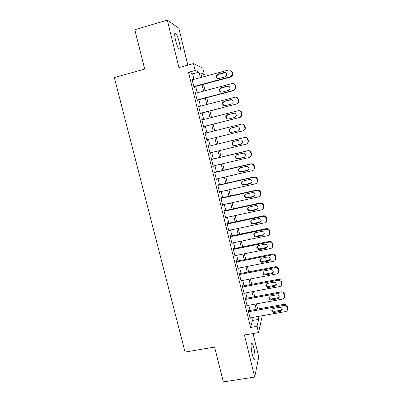<?xml version="1.0" encoding="UTF-8"?>
<svg xmlns="http://www.w3.org/2000/svg" width="402" height="402" viewBox="0 0 402 402"><rect width="100%" height="100%" fill="white"/><g stroke="black" fill="none" stroke-linecap="round" stroke-linejoin="round"><path stroke-width="0.6" d="M253.833 348.097C253.225 345.655 252.637 344.082 252.064 343.373C250.692 341.539 250.823 348.68 252.33 354.634C252.938 357.071 253.521 358.639 254.089 359.338C255.496 361.147 255.295 353.886 253.833 348.097M179.448 42.783C178.252 38.155 177.021 35.019 175.744 33.376C174.413 32.472 174.362 34.848 175.604 40.507C176.815 45.165 178.046 48.29 179.297 49.883C180.634 50.758 180.684 48.391 179.448 42.783M262.305 315.716L258.521 332.585L257.014 326.354L258.677 319.379L257.978 316.48M187.819 65.129L178.845 28.21L167.312 20.1L134.796 29.728L144.69 69.084L114.339 77.576L185.046 352.062L214.593 347.092L223.346 381.9L254.717 377.051L258.752 356.941L253.059 333.519M193.965 79.345L192.643 73.893L188.503 72.29L195.111 70.481L193.437 63.576L202.779 68.074L204.301 74.4L200.764 72.893L201.809 77.219M201.322 75.209L204.301 74.4M248.848 310.645L248.697 310.032L248.366 311.123L250.16 318.505L250.351 317.831M245.863 298.364L245.712 297.751L245.366 298.776L247.17 306.193L247.386 305.51M242.868 286.028L242.718 285.41L242.351 286.365L244.165 293.817L244.411 293.123M239.858 273.626L239.708 273.008L239.326 273.893L241.145 281.385L241.426 280.676M236.833 261.169L236.683 260.541L236.281 261.36L238.11 268.888L238.436 268.169M272.682 246.29L272.893 245.406L272.526 243.426C272.003 241.914 270.938 241.24 269.325 241.411L233.22 248.763L235.059 256.33L235.436 255.592M230.738 236.059L230.582 235.431L230.145 236.105L231.989 243.707L232.411 242.959M227.668 223.417L227.512 222.778L227.055 223.386L228.909 231.024L229.331 230.271M224.577 210.703L224.427 210.07L223.949 210.603L225.813 218.281L226.236 217.517M221.477 197.935L221.321 197.292L220.829 197.754L222.703 205.467L223.12 204.698M218.361 185.096L218.206 184.453L217.688 184.84L219.572 192.593L219.994 191.819M215.231 172.197L215.07 171.548L214.537 171.86L216.432 179.659L216.954 179.297L216.849 178.875M212.08 159.232L211.924 158.579L211.372 158.82L213.271 166.654L213.814 166.368L213.693 165.865M208.919 146.202L208.759 145.549L208.186 145.71L210.095 153.584L210.658 153.373L210.517 152.785M205.723 133.047L205.578 132.449L204.985 132.534L206.904 140.444L207.487 140.313L207.331 139.66M202.507 119.806L202.382 119.283L201.769 119.288L203.698 127.243L204.301 127.188L204.141 126.529M199.276 106.495L199.171 106.048L198.533 105.977L200.477 113.972L201.1 113.997L200.94 113.334M196.03 93.118L195.282 92.601L197.236 100.636L197.879 100.736L197.719 100.073M188.503 72.29L250.582 327.464L252.456 320.469L251.752 317.58M250.019 310.434L248.763 305.259M247.039 298.148L245.758 292.872M244.044 285.807L242.743 280.425M241.034 273.4L239.708 267.918M238.014 260.933L236.657 255.345M234.974 248.406L233.592 242.713M231.919 235.813L230.512 230.019M228.849 223.16L227.421 217.261M225.768 210.447L224.311 204.437M222.668 197.668L221.18 191.553M219.552 184.825L218.04 178.599M216.422 171.92L214.884 165.584M213.276 158.946L211.708 152.499M210.11 145.911L208.522 139.368M206.919 132.75L205.337 126.228M203.708 119.5L202.136 113.027M200.477 106.183L198.92 99.756M197.231 92.797L195.684 86.42M192.764 79.671L192.015 79.154L193.98 87.229L194.643 87.41L194.483 86.742M233.22 248.763L233.637 248.019L233.793 248.647M258.521 332.585L244.421 334.997L254.717 377.051M250.582 327.464L257.014 326.354M167.312 20.1L178.94 67.586L193.437 63.576M203.518 84.325L205.06 90.721M206.744 97.706L208.296 104.148M209.95 111.017L211.517 117.51M213.145 124.263L214.718 130.806M216.321 137.444L217.899 144.006M219.492 150.619L221.055 157.087M222.658 163.745L224.19 170.101M225.803 176.805L227.311 183.051M228.934 189.799L230.416 195.935M232.049 202.729L233.502 208.754M235.15 215.593L236.577 221.512M238.235 228.391L239.637 234.205M241.306 241.13L242.677 246.833M244.356 253.798L245.707 259.401M247.396 266.41L248.722 271.908M250.421 278.958L251.722 284.355M253.431 291.445L254.707 296.736M256.421 303.867L257.672 309.063M200.347 77.616L199.025 72.149L195.111 70.481M256.25 309.319L254.999 304.128M253.275 297.003L251.999 291.711M250.29 284.626L248.989 279.229M247.29 272.189L245.964 266.692M244.275 259.687L242.924 254.089M241.245 247.129L239.868 241.421M238.2 234.507L236.798 228.693M235.14 221.819L233.713 215.904M232.065 209.07L230.607 203.045M228.969 196.256L227.492 190.126M225.864 183.382L224.356 177.141M222.743 170.438L221.211 164.086M219.603 157.433L218.045 150.971M216.452 144.363L214.869 137.801M213.266 131.168L211.688 124.63M210.06 117.881L208.497 111.394M206.839 104.53L205.286 98.088M203.603 91.108L202.06 84.711M192.643 73.893L199.025 72.149M252.456 320.469L258.677 319.379M192.111 79.541L192.694 79.385M195.357 92.902L195.94 92.751M198.588 106.203L199.171 106.048M201.799 119.429L202.382 119.283M205 132.595L205.578 132.449M210.08 153.514L210.658 153.373M213.236 166.508L213.814 166.368M216.376 179.433L216.954 179.297M219.502 192.297L220.08 192.166M222.613 205.09L223.185 204.965M225.703 217.829L226.281 217.703M228.783 230.497L229.356 230.376M231.843 243.109L232.416 242.989M192.181 79.827L228.557 69.978C230.21 69.707 231.311 70.38 231.864 71.998L232.095 75.003L230.165 76.817L193.814 86.556M193.9 86.897L230.622 77.063L230.165 76.817M224.06 72.506C226.08 72.43 226.929 73.425 226.607 75.491L225.095 76.867L218.748 78.576C216.668 78.616 215.839 77.581 216.261 75.47L217.708 74.219L224.06 72.506L225.879 72.847M217.623 78.566C216.653 77.842 216.382 76.898 216.799 75.722L218.241 74.481L224.557 72.777M231.864 71.998L232.311 72.275L232.632 73.631L232.542 75.264L230.622 77.063M195.447 93.269L231.773 83.631C233.421 83.37 234.522 84.043 235.075 85.651L235.341 88.52L233.371 90.435L197.07 99.967M197.136 100.224L233.808 90.596L233.371 90.435M227.286 86.123C229.246 86.038 230.105 86.998 229.859 89.003L228.311 90.465L221.969 92.133C219.954 92.194 219.115 91.194 219.452 89.143L220.939 87.802L227.286 86.123L228.854 86.319M221.085 92.174C219.964 91.54 219.592 90.586 219.969 89.314L221.452 87.983L227.758 86.314M233.798 83.907L235.502 85.847L235.818 87.199L235.768 88.696L233.808 90.596M198.694 106.646L234.969 97.214C236.622 96.962 237.718 97.636 238.265 99.239L238.562 101.982L236.567 103.982L200.312 113.309M200.357 113.485L236.567 103.982M230.487 99.671C232.396 99.58 233.266 100.51 233.085 102.46L231.512 103.992L225.18 105.625C223.216 105.696 222.366 104.731 222.633 102.731L224.155 101.314L230.487 99.671L231.748 99.731M224.582 105.691C223.286 105.173 222.803 104.218 223.13 102.822L224.643 101.415L230.939 99.781M236.607 97.309L238.672 99.349L238.989 100.696L238.969 102.078L236.984 104.068M201.93 119.952L238.155 110.731C239.803 110.485 240.898 111.158 241.441 112.751L241.758 115.384L239.738 117.459L203.538 126.58M203.563 126.675L239.738 117.459M233.678 113.153C235.542 113.052 236.411 113.957 236.286 115.856L234.693 117.449L228.371 119.047C226.457 119.123 225.602 118.188 225.803 116.243L227.351 114.761L234.562 113.118M228.11 119.098C226.627 118.741 226.014 117.791 226.281 116.253L227.818 114.781L234.11 113.183M239.311 110.691C240.612 110.816 241.451 111.515 241.828 112.781L242.145 115.404L240.135 117.464M205.146 133.193L241.321 124.173C242.964 123.937 244.059 124.61 244.602 126.198L244.934 128.735L242.898 130.871L206.749 139.785L242.898 130.871M236.848 126.565C238.672 126.464 239.547 127.339 239.471 129.193L237.858 130.841L231.547 132.399C229.678 132.479 228.813 131.575 228.964 129.675L230.532 128.137L237.316 126.499M231.673 132.369C229.984 132.238 229.235 131.318 229.421 129.605L230.979 128.077L237.26 126.514M241.919 124.092C243.461 123.977 244.481 124.66 244.969 126.148L245.3 128.67L243.275 130.796M246.652 143.981L248.436 141.881L248.094 139.444C247.557 137.876 246.471 137.203 244.838 137.434L208.337 146.343L244.471 137.549C246.114 137.318 247.205 137.992 247.748 139.569L248.089 142.022C247.833 143.157 247.15 143.886 246.039 144.207L209.939 152.926M240.004 139.906C241.793 139.806 242.667 140.66 242.632 142.469L241.009 144.162L234.708 145.685C232.874 145.77 232.009 144.886 232.11 143.032L233.698 141.444L240.004 139.906M241.491 143.981L235.13 145.524C233.306 145.604 232.446 144.725 232.547 142.886L233.778 141.424M211.527 159.473L247.607 150.856C249.245 150.634 250.335 151.308 250.873 152.881L251.225 155.252C250.989 156.413 250.3 157.157 249.17 157.483L213.115 166.001M250.245 156.956L251.551 155.031L251.205 152.675C250.667 151.112 249.587 150.438 247.954 150.66L211.502 159.368M243.145 153.177C244.903 153.077 245.778 153.911 245.778 155.685L244.145 157.413L237.848 158.906C236.049 158.986 235.185 158.127 235.245 156.313L236.843 154.68L243.145 153.177M244.974 157.016L238.255 158.664C236.466 158.75 235.602 157.891 235.667 156.087L236.562 154.77M214.698 172.513L250.727 164.091C252.361 163.88 253.451 164.554 253.984 166.116L254.345 168.423C254.124 169.604 253.436 170.358 252.28 170.689L216.276 179.006M253.707 169.83L254.652 168.126L254.295 165.835C253.762 164.282 252.682 163.609 251.054 163.82L214.653 172.332M246.27 166.388C247.999 166.282 248.873 167.101 248.903 168.835L247.265 170.599L240.979 172.056C239.21 172.136 238.341 171.292 238.371 169.518L239.979 167.855L246.27 166.388M248.371 169.945L241.361 171.739C239.602 171.825 238.738 170.981 238.768 169.217L239.396 168.081M217.849 185.488L253.828 177.262C255.461 177.056 256.546 177.734 257.079 179.292L257.441 181.528C257.24 182.729 256.546 183.493 255.376 183.825L219.417 191.95M257.049 182.649L257.732 181.156L257.37 178.93C256.843 177.382 255.762 176.714 254.139 176.915L217.783 185.227M249.376 179.523C251.079 179.428 251.959 180.227 252.009 181.93L250.366 183.714L244.089 185.136C242.351 185.221 241.481 184.392 241.476 182.654L243.094 180.955L249.376 179.523M251.672 182.815L244.456 184.744C242.723 184.83 241.858 184.005 241.858 182.277L242.28 181.337M220.984 198.397L256.913 190.367C258.546 190.171 259.627 190.844 260.159 192.397L260.526 194.578C260.335 195.789 259.647 196.563 258.451 196.895L222.547 204.829M260.29 195.432L260.797 194.126L260.436 191.96C259.903 190.422 258.828 189.749 257.205 189.945L220.904 198.06M252.466 192.598C254.149 192.503 255.024 193.287 255.099 194.96L253.456 196.769L247.185 198.156C245.471 198.236 244.602 197.427 244.572 195.719L246.195 193.995L252.466 192.598M254.898 195.638L253.762 196.307L247.531 197.689C245.828 197.774 244.964 196.965 244.934 195.266L245.205 194.523M224.105 211.241L259.988 203.407C261.617 203.216 262.697 203.894 263.225 205.437L263.591 207.563C263.416 208.789 262.722 209.568 261.516 209.899L225.658 217.643M263.456 208.196L263.843 207.04L263.481 204.925C262.953 203.392 261.878 202.719 260.26 202.909L224.004 210.829M255.546 205.603C257.205 205.512 258.079 206.286 258.174 207.924L256.526 209.754L250.265 211.105C248.572 211.186 247.702 210.392 247.652 208.713L249.28 206.97L255.546 205.603M258.059 208.422L256.818 209.221L250.592 210.568C248.913 210.648 248.044 209.854 247.999 208.186L248.16 207.618M227.21 224.025L263.044 216.376C264.667 216.196 265.747 216.874 266.275 218.407L266.642 220.487C266.481 221.723 265.787 222.507 264.566 222.839L228.758 230.391M266.571 220.929L266.873 219.889L266.511 217.824C265.983 216.296 264.913 215.623 263.295 215.809L227.09 223.537M258.607 218.547C260.245 218.457 261.119 219.216 261.235 220.834L259.581 222.673L253.33 223.994C251.662 224.075 250.793 223.286 250.722 221.643L252.35 219.879L258.607 218.547M261.174 221.165L259.858 222.065L253.637 223.381C251.979 223.457 251.114 222.678 251.044 221.04L251.139 220.633M230.301 236.743L266.084 229.286C267.707 229.11 268.782 229.788 269.31 231.316L269.677 233.346C269.526 234.592 268.832 235.381 267.596 235.713L231.838 243.074M269.642 233.627L269.893 232.678L269.526 230.658C269.003 229.14 267.933 228.467 266.32 228.637L230.16 236.18M261.652 231.421C263.27 231.336 264.149 232.085 264.275 233.673L262.622 235.527L256.381 236.818C254.727 236.894 253.858 236.12 253.773 234.497L255.406 232.723L261.652 231.421M264.25 233.874L262.878 234.848L256.667 236.13C255.029 236.205 254.164 235.436 254.079 233.823L254.124 233.557M233.371 249.396L269.109 242.13C270.732 241.959 271.802 242.637 272.325 244.16L272.692 246.15C272.551 247.401 271.863 248.195 270.616 248.526L234.904 255.702M264.682 244.235C266.285 244.15 267.159 244.888 267.3 246.456L265.647 248.32L259.411 249.577C257.782 249.647 256.913 248.883 256.808 247.29L258.446 245.501L264.682 244.235M267.295 246.532L265.883 247.567L259.687 248.818C258.064 248.888 257.2 248.129 257.094 246.547L257.114 246.401M236.431 261.988L272.119 254.903C273.737 254.742 274.807 255.421 275.33 256.938L275.697 258.888C275.566 260.149 274.873 260.943 273.616 261.27L237.954 268.26M275.697 258.913L275.511 256.134C274.993 254.627 273.928 253.953 272.315 254.114L236.326 261.27M267.697 256.978C269.285 256.903 270.159 257.632 270.31 259.179C270.199 260.169 269.647 260.792 268.657 261.049L262.431 262.27C260.818 262.34 259.948 261.586 259.833 260.014L261.466 258.215L267.697 256.978M270.315 259.149L268.878 260.225L262.687 261.441C261.079 261.511 260.22 260.762 260.099 259.2L260.104 259.164M239.476 274.516L275.114 267.616C276.732 267.466 277.797 268.144 278.32 269.652L278.681 271.566C278.561 272.832 277.872 273.626 276.606 273.953L240.994 280.762M278.712 271.415L278.48 268.777C277.963 267.28 276.903 266.606 275.295 266.757L239.401 273.717M270.697 269.667C272.27 269.586 273.144 270.315 273.31 271.837C273.199 272.832 272.651 273.455 271.651 273.712L265.436 274.903C263.838 274.968 262.973 274.224 262.838 272.672L264.476 270.868L270.697 269.667M273.31 271.712L271.858 272.817L265.672 274.003C264.119 274.074 263.255 273.36 263.089 271.852M242.506 286.988L278.094 280.269C279.707 280.124 280.772 280.802 281.294 282.299L281.656 284.179C281.546 285.45 280.852 286.249 279.576 286.571L244.014 293.199M281.701 283.852L281.44 281.355C280.923 279.862 279.862 279.189 278.254 279.335L242.451 286.108M273.682 282.284C275.244 282.214 276.114 282.928 276.29 284.435C276.189 285.43 275.636 286.058 274.636 286.309L268.425 287.47C266.843 287.531 265.978 286.797 265.833 285.269L267.471 283.455L273.682 282.284M276.285 284.229L274.817 285.345L268.642 286.5C267.149 286.581 266.29 285.902 266.064 284.465M245.516 299.395L281.058 292.857C282.671 292.716 283.737 293.395 284.249 294.892L284.611 296.736C284.51 298.013 283.817 298.807 282.536 299.128L247.019 305.575M284.671 296.249L284.38 293.877C283.867 292.39 282.807 291.716 281.204 291.852L245.481 298.435M276.651 294.842C278.199 294.777 279.068 295.485 279.254 296.967C279.159 297.972 278.611 298.601 277.601 298.847L271.4 299.977C269.827 300.033 268.968 299.309 268.812 297.797L270.451 295.983L276.651 294.842M279.239 296.691L277.767 297.817L271.601 298.937C270.164 299.023 269.305 298.374 269.028 297.003M248.516 311.741L284.008 305.379C285.616 305.249 286.681 305.927 287.194 307.414L287.556 309.233C287.46 310.51 286.767 311.304 285.48 311.62L250.014 317.892M287.616 308.6L287.304 306.329C286.797 304.852 285.737 304.178 284.139 304.309L248.491 310.711M279.606 307.339C281.144 307.274 282.008 307.977 282.204 309.445C282.119 310.45 281.566 311.078 280.551 311.324L274.36 312.419C272.802 312.475 271.943 311.756 271.777 310.264C271.883 309.289 272.425 308.686 273.415 308.445L279.606 307.339M282.179 309.098L280.702 310.223L274.541 311.314C273.154 311.399 272.305 310.786 271.988 309.475M232.632 73.631L232.185 73.365M217.708 74.219L218.241 74.481M235.502 85.847L235.075 85.651M235.818 87.199L235.391 87.013M220.939 87.802L221.452 87.983M238.672 99.349L238.265 99.239M238.989 100.696L238.582 100.59M224.155 101.314L224.643 101.415M241.828 112.781L241.441 112.751M242.145 114.123L241.758 114.098M227.351 114.761L227.818 114.781M244.969 126.148L244.602 126.198M245.285 127.479L244.918 127.534M230.532 128.137L230.979 128.077M244.838 137.434L244.471 137.549M248.094 139.444L247.748 139.569M248.406 140.77L248.059 140.906M241.009 144.162L241.396 144.006M234.708 145.685L235.13 145.524M247.954 150.66L247.607 150.856M251.205 152.675L250.873 152.881M251.511 153.991L251.185 154.207M244.145 157.413L244.511 157.182M237.848 158.906L238.255 158.664M251.054 163.82L250.727 164.091M254.295 165.835L253.984 166.116M254.602 167.147L254.295 167.438M247.265 170.599L247.612 170.287M240.979 172.056L241.361 171.739M254.139 176.915L253.828 177.262M257.37 178.93L257.079 179.292M257.677 180.237L257.391 180.604M250.366 183.714L250.697 183.332M244.089 185.136L244.456 184.744M257.205 189.945L256.913 190.367M260.436 191.96L260.159 192.397M260.737 193.261L260.471 193.704M253.456 196.769L253.762 196.307M247.185 198.156L247.531 197.689M260.26 202.909L259.988 203.407M263.481 204.925L263.225 205.437M263.782 206.216L263.531 206.734M256.526 209.754L256.818 209.221M250.265 211.105L250.592 210.568M263.295 215.809L263.044 216.376M266.511 217.824L266.275 218.407M266.812 219.11L266.581 219.703M259.581 222.673L259.858 222.065M253.33 223.994L253.637 223.381M266.32 228.637L266.084 229.286M269.526 230.658L269.31 231.316M269.827 231.939L269.611 232.602M262.622 235.527L262.878 234.848M256.381 236.818L256.667 236.13M269.325 241.411L269.109 242.13M272.526 243.426L272.325 244.16M272.827 244.702L272.626 245.441M265.647 248.32L265.883 247.567M259.411 249.577L259.687 248.818M272.315 254.114L272.119 254.903M275.511 256.134L275.33 256.938M275.807 257.401L275.631 258.21M268.657 261.049L268.878 260.225M262.431 262.27L262.687 261.441M275.295 266.757L275.114 267.616M278.48 268.777L278.32 269.652M278.777 270.038L278.616 270.918M271.651 273.712L271.858 272.817M265.436 274.903L265.672 274.003M278.254 279.335L278.094 280.269M281.44 281.355L281.294 282.299M281.732 282.611L281.591 283.566M274.636 286.309L274.817 285.345M268.425 287.47L268.642 286.5M281.204 291.852L281.058 292.857M284.38 293.877L284.249 294.892M284.671 295.123L284.546 296.143M277.601 298.847L277.767 297.817M271.4 299.977L271.601 298.937M284.139 304.309L284.008 305.379M287.304 306.329L287.194 307.414M287.596 307.575L287.49 308.666M280.551 311.324L280.702 310.223M274.36 312.419L274.541 311.314M252.064 343.373L251.335 343.494M175.744 33.376L174.769 33.657M232.542 75.264L232.095 75.003M216.261 75.47L216.799 75.722M235.768 88.696L235.341 88.52M219.452 89.143L219.969 89.314M238.969 102.078L238.562 101.982M222.633 102.731L223.13 102.822M242.145 115.404L241.758 115.384M225.803 116.243L226.281 116.253M245.3 128.67L244.934 128.735M228.964 129.675L229.421 129.605M248.436 141.881L248.089 142.022M232.11 143.032L232.547 142.886M251.551 155.031L251.225 155.252M235.245 156.313L235.667 156.087M254.652 168.126L254.345 168.423M238.371 169.518L238.768 169.217M257.732 181.156L257.441 181.528M241.476 182.654L241.858 182.277M260.797 194.126L260.526 194.578M244.572 195.719L244.934 195.266M263.843 207.04L263.591 207.563M247.652 208.713L247.999 208.186M266.873 219.889L266.642 220.487M250.722 221.643L251.044 221.04M269.893 232.678L269.677 233.346M253.773 234.497L254.079 233.823M272.893 245.406L272.692 246.15M256.808 247.29L257.094 246.547M275.872 258.074L275.697 258.888M259.833 260.014L260.099 259.2M278.842 270.682L278.681 271.566M262.838 272.672L263.059 271.908M281.797 283.224L281.656 284.179M265.833 285.269L265.998 284.601M284.737 295.711L284.611 296.736M268.812 297.797L268.933 297.214M287.661 308.138L287.556 309.233M271.777 310.264L271.868 309.751"/></g></svg>
